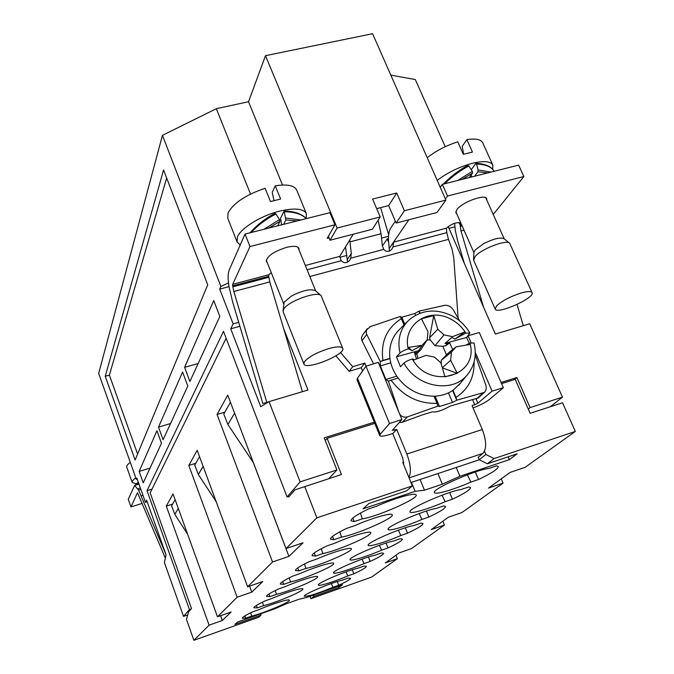 <?xml version="1.0" encoding="UTF-8"?>
<svg xmlns="http://www.w3.org/2000/svg" width="674" height="674" viewBox="0 0 674 674"><rect width="100%" height="100%" fill="white"/><g stroke="black" fill="none" stroke-linecap="round" stroke-linejoin="round"><path stroke-width="1.01" d="M443.526 184.044C450.628 176.664 458.674 170.497 467.646 165.543L468.818 165.972L472.339 171.348L472.567 173.075L469.306 177.548M471.665 176.959L471.16 175.004M471.278 169.73L475.768 163.529L476.543 164.052L478.085 169.915L477.925 171.727L474.622 176.209M137.53 492.82L165.341 558.089M137.395 492.863L130.967 506.932L128.271 499.291L134.615 485.44L138.591 490.133L140.866 489.425M165.728 553.902L138.591 490.133M142.955 495.289L141.237 495.828M142.298 503.352L130.967 506.932M478.22 397.955L450.283 406.06C441.815 410.677 435.926 412.589 432.632 411.797L423.23 414.586L402.285 422.253L399.151 422.623M400.213 316.679L401.864 317.21L404.804 324.186M415.546 315.289L414.788 313.511L418.975 311.127L444.832 305.297C448.109 305.111 450.872 306.527 453.113 309.526L459.685 320.95M401.864 317.21L414.788 313.511M419.776 313.334L418.883 311.236M420.172 313.183L418.975 311.135M382.925 360.43L380.237 361.424L366.546 334.026L366.151 331.962L366.648 329.906L370.253 326.646L400.12 316.519L401.375 318.692C386.682 328.011 380.532 341.929 382.925 360.43L389.917 358.357C388.628 346.436 392.007 336.629 400.061 328.912L407.189 321.801M404.012 324.969L401.375 318.692M398.873 412.202L388.392 381.164L391.089 380.161C402.951 396.085 418.268 403.827 437.022 403.372L433.997 396.194C419.557 396.009 407.585 389.96 398.09 378.038C393.616 371.972 390.895 365.409 389.917 358.357M388.392 381.164L385.916 379.454L396.767 376.176M390.768 362.814L380.33 365.923L380.237 361.424M385.916 379.454L380.33 365.923M389.951 358.61L380.153 361.517M361.989 340.732L361.39 337.935L362.545 335.163M373.59 363.834L362.005 340.724L366.74 334.414M437.022 403.372L437.83 406.152L407.593 416.835C404.232 417.762 401.569 416.802 399.598 413.954M398.09 378.038L391.089 380.161M452.608 390.541L456.745 400.263L452.507 402.42L448.454 392.875M435.118 396.152L439.482 406.515L437.83 406.152M452.507 402.42L439.482 406.515M460.443 383.177L452.979 390.288C447.443 394.02 441.108 395.992 433.997 396.194M475.221 354.844L485.878 385.326C486.653 388.342 486.148 390.693 484.362 392.378L456.82 400.188L456.012 397.416C468.413 389.159 474.445 377.322 474.092 361.904M452.979 390.288L456.012 397.416M465.978 345.096L469.609 343.108L469.904 344.473L456.155 346.84L451.386 352.106L441.217 360.346L441.293 364.272M411.999 350.657L408.587 348.846L408.309 347.455L411.999 350.657L422.354 345.071L427.215 339.806L427.973 331.642L421.486 318.81L433.736 315.542L429.582 337.784L437.746 329.224L444.014 334.868L434.974 345.703L442.852 346.293L445.75 345.72L447.14 343.858L445 343.403L451.909 337.455L454.942 339.081L464.757 331.996L465.532 333.226L469.862 333.015L466.56 337.463L445 343.403M433.736 315.542L437.746 329.224M429.582 337.784L430.231 339.822L434.974 345.703M427.046 340.058L430.231 339.822M427.215 339.806L420.711 349.941L416.22 354.313L417.535 352.317L414.468 352.797L416.22 354.313M416.557 358.956L414.468 352.797M417.947 358.425L416.802 353.917M422.354 345.071L417.535 352.317M408.309 347.455L420.846 345.484M419.186 350.514L396.489 356.773L400.011 353.033C401.62 351.499 404.375 350.135 408.276 348.93L408.587 348.846M444.014 334.868L452.481 336.671L464.757 331.996M465.532 333.226L454.942 339.081M451.909 337.455L452.481 336.671M445.75 345.72L449.676 342.889L447.14 343.858M449.676 342.889L452.785 349.713M456.155 346.84L448.294 353.024L441.217 360.346M442.852 346.293L446.449 354.827M450.072 351.609L450.662 351.516M442.329 367.827L457.284 373.337L444.966 376.85L440.88 362.848L434.561 357.144L425.993 355.341L413.389 360.177L412.614 358.922L414.341 359.806M442.304 367.726L450.687 360.32L457.284 373.337M451.386 352.106L450.687 360.32M412.614 358.922L412.303 359.006C408.385 360.228 405.622 361.584 404.012 363.084L400.457 366.766L396.489 356.773M466.56 337.463L469.298 343.277M404.012 363.084C416.288 386.96 451.85 393.667 466.905 375.3C474.622 366.033 476.981 355.24 473.974 342.94L469.609 343.108M466.998 338.255L466.998 336.941M479.366 459.761L410.997 482.533M478.262 457.343L482.862 453.4L409.084 477.866M401.898 419.523L378.316 362.368L365.999 366.184L357.447 378.215L357.026 379.748L379.748 435.572C380.549 436.642 383.953 436.255 389.96 434.41L392.723 433.534L396.742 429.456L392.361 430.298L401.898 419.523L389.505 423.55L380.262 434.258L379.748 435.572M365.999 366.184L389.505 423.55M362.561 371.02L361.213 367.709L349.157 371.307L335.888 355.864M268.656 401.881L262.86 403.499L232.623 301.834L229.16 287.318C227.761 279.449 227.778 273.669 229.227 269.971L245.033 234.055L249.978 246.541L232.715 284.302L232.648 285.86L233.836 291.505L266.82 402.429M302.407 391.678L269.785 281.926L268.656 276.323M267.266 262.616L266.314 261.52C266.719 256.356 273.467 251.638 286.56 247.358C293.476 245.724 297.588 246.027 298.885 248.285L298.961 249.734M329.03 237.846L327.193 238.318L334.944 224.813L249.978 246.541M334.944 224.813L329.906 212.672L245.033 234.055M345.543 246.827L347.54 262.253M347.498 259.372L351.28 253.331L349.764 239.927M378.114 220.238L381.088 233.735L382.234 245.142L383.7 249.414C386.345 252.127 389.058 252.059 391.838 249.22L393.001 246.945L446.778 232.64L446.424 228.157C452.018 223.599 456.702 221.914 460.485 223.102L459.971 224.686L458.977 222.437M351.28 253.331L350.766 258.176L383.7 249.414M307.091 269.785L341.238 260.712L339.688 256.406L305.347 265.489M341.238 260.712C344.128 263.492 346.967 263.34 349.755 260.248L350.766 258.176M232.648 285.86L268.648 276.323L268.859 274.739L271.293 272.717M339.688 256.406L353.26 234.207M456.795 213.86L455.885 212.942L456.837 209.656C461.749 202.284 485.364 193.623 486.679 198.704L486.754 200.01M389.429 251.149L388.923 244.965C387.912 237.349 388.553 231.654 390.827 227.879L395.309 221.131M483.603 307.268L460.991 230.963L460.174 224.754M493.242 214.45L523.866 176.521L518.626 165.122L442.363 184.339L447.528 196.041L445.404 198.999M517.025 304.488L523.31 325.702M454.613 223.254L455.329 230.601L457.764 241.233L464.302 263.273M440.274 187.338L442.363 184.339M447.528 196.041L523.866 176.521M408.857 219.775L393.565 242.143L393.001 246.945M446.424 228.157L393.565 242.143L389.412 248.217M446.778 232.64L448.471 239.38L309.829 276.525M458.126 318.111L453.754 257.679L452.035 249.094L448.471 239.38M340.505 352.468L352.721 366.681L349.157 371.307M361.197 367.718L364.853 363.092L366.108 366.151M352.721 366.681L364.853 363.092M403.743 464.816L402.715 457.907L392.723 433.534M408.882 477.369C411.426 472.322 410.744 464.546 406.835 454.04L482.314 429.523L472.07 405.571L474.749 404.72L472.609 399.733M396.742 429.456L406.835 454.04M473.072 407.922C480.166 405.234 485.465 402.53 488.97 399.8L503.352 387.719L479.315 332.543L468.076 335.728L471.109 342.737M475.28 352.376L492.071 391.139L477.908 403.187L474.749 404.72M503.352 387.719L492.071 391.139M482.314 429.523C486.552 440.88 486.738 448.833 482.862 453.4M328.642 348.635C316.696 352.477 308.625 356.841 304.421 361.727L303.881 363.968C305.617 370.708 346.124 354.398 342.737 348.315C341.474 346.31 336.773 346.419 328.642 348.635M273.973 200.532L272.22 192.469L275.236 185.805C287.208 184.002 294.37 185.426 296.703 190.076L306.392 213.692C303.57 208.603 294.791 207.718 280.064 211.021C261.411 215.453 240.803 228.09 237.467 236.869L237.079 241.915L240.205 245.041M275.236 185.805L280.62 199.049L270.476 201.534L265.109 188.248C245.614 194.971 233.255 203.211 228.039 212.967L227.753 218.216L237.079 241.915M320.984 295.524L315.381 290.671C310.621 288.59 302.685 290.359 291.581 295.962L284.192 302.112L283.055 310.866M280.494 219.64L279.525 219.741M306.156 218.528L306.392 213.692M342.737 348.315L321.094 295.616C317.159 290.62 287.191 301.615 283.594 309.383L283.173 311.885L303.881 363.968M521.314 292.937C510.412 296.459 502.172 300.764 496.603 305.861L495.179 309.037C496.805 314.969 535.291 297.891 532.064 292.626C531.12 291.109 527.54 291.219 521.314 292.937M463.653 154.203L462.204 146.376L466.855 139.628C475.642 138.313 480.924 139.366 482.71 142.787L492.82 165.071C490.655 161.246 483.932 160.631 472.651 163.234C459.474 166.781 447.654 172.493 437.199 180.371M463.055 153.655L462.996 150.639M466.855 139.628L472.457 152.063L463.341 154.295L457.747 141.818C446.095 145.584 435.918 150.892 427.223 157.724M509.544 243.12L503.967 238.689C500.209 237.105 493.368 238.807 483.452 243.794L475.111 249.987L473.957 252.346L473.552 259.456M492.686 169.3L492.82 165.071M532.064 292.626L509.637 243.188C506.267 239.211 480.57 249.279 474.934 256.777L473.679 260.29L495.179 309.037M501.068 382.47L516.891 377.516L514.624 379.538M328.836 478.633L336.916 469.98L324.202 437.839L374.289 422.16M187.591 534.153L174.802 514.355L178.298 508.44M175.122 499.67L171.617 505.837L174.802 514.355M216.194 501.726L198.35 474.513L203.144 466.4M199.546 456.677L194.752 465.127L198.35 474.513M253.382 462.642L227.905 424.51L234.594 413.179M230.457 402.285L223.768 414.055L227.905 424.51M198.181 363.505L184.609 367.347L213.751 300.604L219.842 316.443L189.891 381.501L184.609 367.347M170.539 423.55L158.516 427.114L182.578 372.014L187.802 386.05L163.1 439.726L158.516 427.114M139.164 471.421L156.932 430.737L161.474 443.248L143.242 482.854L139.164 471.421L150.041 468.085M137.597 454.032L109.382 375.115L166.647 178.012M207.71 284.866L135.112 460.039L105.237 376.277L163.563 169.991L207.71 284.866M109.382 375.115L105.237 376.277M283.737 328.861L307.976 390.019L269.036 401.645L260.737 406.683L230.719 328.819L239.893 326.283M230.719 328.819L233.145 323.882L219.716 289.121L229.042 286.652M238.722 322.341L233.145 323.882M147.202 501.844L145.483 502.391L136.864 478.161L136.333 479.357L98.674 373.404L162.434 135.348L216.329 108.699L250.517 194.07M162.434 135.348L220.887 286.458L219.716 289.121M228.486 282.912L220.887 286.458M216.329 108.699L248.529 101.723L282.507 185.03M328.381 236.262L330.024 240.239L337.11 228.023L265.497 55.689L248.529 101.723M330.024 240.239L372.377 229.244L380.203 216.961L372.579 199.049L396.708 192.991L388.662 205.595L396.144 223.077L436.996 212.478L445.893 200.102L372.57 33.7L265.497 55.689M337.11 228.023L380.203 216.961M390.827 75.126L415.31 79.54L445.228 146.705M136.333 479.357L137.235 479.214M145.483 502.391L146.587 500.133L166.04 554.769L164.397 562.537L183.522 616.39L187.726 614.924M388.654 234.83L380.625 207.634M388.519 236.271L381.526 238.107M346.874 255.438L339.831 257.308M376.665 208.645L388.662 205.595M396.708 192.991L404.366 210.76L396.144 223.077M404.366 210.76L445.893 200.102M382.369 246.086L387.171 238.916L388.612 242.303M387.171 238.916L388.443 238.579M448.994 228.393L454.866 226.835M448.176 226.531L495.356 334.051L529.713 323.79L562.47 397.138L550.254 406.767M516.891 377.516L530.101 407.593L528.273 409.084M562.47 397.138L530.101 407.593M336.916 469.98L300.124 481.868L269.036 401.645M183.522 616.39L189.436 609.566L147.025 490.697L223.498 331.364L287.057 496.949L300.124 481.868M147.025 490.697L152.012 489.139M191.138 608.976L189.436 609.566M287.057 496.949L289.441 496.165M250.399 232.707C256.971 225.15 265.152 218.713 274.933 213.422L275.944 213.928L279.474 219.648L279.87 221.426L277.739 225.815M281.58 224.846L280.595 218.132L284.125 211.029L285.827 219.935L283.653 224.324M135.811 477.866C133.064 479.846 131.86 481.379 132.197 482.474L126.754 467.133C126.4 465.978 127.58 464.394 130.301 462.389M132.197 482.474L136.156 483.789M331.279 583.558L332.964 587.265C317.117 593.743 307.588 596.726 304.37 596.204C302.626 594.721 331.263 582.58 342.282 580.162L348.163 578.081L350.514 578.25C350.505 579.295 346.579 581.628 338.71 585.226L337.286 581.552M338.71 585.226L332.964 587.265M244.814 615.918L245.665 618.235L242.295 618.201C242.202 617.249 245.749 615.101 252.944 611.756L259.111 609.574C272.355 603.828 289.365 598.554 289.365 600.155C290.941 601.722 263.711 613.222 251.697 616.095L245.665 618.235M250.703 612.809L251.697 616.095M346.015 571.864L347.86 575.908C334.675 581.611 318.465 586.658 318.355 585.04C316.477 583.414 346.63 570.575 357.97 568.199L364.061 566.059L366.37 566.286C366.37 567.441 362.191 569.951 353.816 573.801L352.249 569.783M353.816 573.801L347.86 575.908M256.39 605.412L257.299 607.881L253.913 607.771C253.795 606.726 257.561 604.418 265.202 600.846L271.614 598.588C285.372 592.589 302.87 587.222 302.904 588.933C304.589 590.668 275.978 602.809 263.551 605.673L257.299 607.881M262.472 602.135L263.551 605.673M361.989 559.167L364.027 563.582C350.328 569.53 333.697 574.661 333.546 572.917C331.515 571.131 363.345 557.499 375.014 555.199L381.349 552.983L383.59 553.287C383.599 554.567 379.133 557.272 370.203 561.408L368.459 556.994M370.203 561.408L364.027 563.582M268.96 594.005L269.937 596.625L266.542 596.431C266.415 595.285 270.417 592.791 278.556 588.958L285.228 586.624C299.542 580.356 317.555 574.897 317.631 576.733C319.442 578.646 289.306 591.502 276.45 594.342L269.937 596.625M275.27 590.534L276.45 594.342M379.361 545.333L381.619 550.169C367.372 556.379 350.295 561.585 350.092 559.723C347.902 557.735 381.602 543.21 393.616 541.011L400.204 538.72L402.378 539.099C402.386 540.523 397.609 543.463 388.039 547.92L386.092 543.05M388.039 547.92L381.619 550.169M282.684 581.561L283.737 584.35L280.342 584.063C280.19 582.783 284.462 580.078 293.156 575.958L300.115 573.532C315.036 566.977 333.588 561.417 333.706 563.397C335.669 565.52 303.839 579.177 290.511 581.982L283.737 584.35M289.222 577.862L290.511 581.982M398.334 530.185L400.836 535.51C386 541.997 368.467 547.296 368.206 545.283C365.822 543.076 401.628 527.54 413.996 525.476L420.854 523.108L422.943 523.563C422.96 525.147 417.821 528.357 407.517 533.193L405.335 527.801M407.517 533.193L400.836 535.51M297.706 567.929L298.835 570.903L295.456 570.507C295.279 569.083 299.863 566.143 309.197 561.678L316.468 559.167C332.038 552.292 351.162 546.639 351.339 548.771C353.454 551.147 319.729 565.705 305.903 568.452L298.835 570.903M304.496 563.986L305.903 568.452M419.127 513.554L421.924 519.427C406.447 526.226 388.435 531.601 388.114 529.427C385.494 526.958 423.685 510.269 436.407 508.381L443.568 505.93L445.548 506.469C445.573 508.247 440.021 511.768 428.891 517.025L426.431 511.035M428.891 517.025L421.924 519.427M314.236 552.95L315.457 556.109L312.104 555.595C311.894 554.003 316.822 550.776 326.898 545.923L334.498 543.32C350.783 536.091 370.506 530.345 370.751 532.654C373.059 535.316 337.194 550.919 322.846 553.565L315.457 556.109M321.287 548.72L322.846 553.565M442.026 495.188L445.16 501.7C428.993 508.836 410.483 514.296 410.078 511.937C407.206 509.173 448.1 491.135 461.193 489.484L468.674 486.94L470.528 487.555C470.562 489.577 464.529 493.469 452.439 499.215L449.651 492.526M452.439 499.215L445.16 501.7M332.509 536.403L333.824 539.756L330.521 539.124C330.268 537.321 335.601 533.766 346.52 528.45L354.499 525.745C371.551 518.138 391.906 512.291 392.226 514.801C394.762 517.809 356.462 534.608 341.558 537.111L333.824 539.756M339.839 531.837L341.558 537.111M467.36 474.816L470.907 482.07C453.973 489.577 434.949 495.112 434.46 492.551C431.267 489.434 475.288 469.82 488.734 468.472L496.57 465.835L498.28 466.534C498.313 468.843 491.725 473.165 478.515 479.5L475.33 471.985M478.515 479.5L470.907 482.07M352.822 518.028L354.229 521.592L351.002 520.817C350.707 518.769 356.504 514.818 368.408 508.971L376.791 506.149C394.686 498.12 415.706 492.189 416.128 494.927C418.933 498.33 377.844 516.528 362.351 518.845L354.229 521.592M360.438 513.074L362.351 518.845M395.983 555.207L397.374 558.679L385.351 562.925L399.143 552.916L411.511 548.569L444.444 525.021L431.276 529.604L448.32 517.244L461.901 512.543L503.057 483.115L488.524 488.086L510.117 472.415L525.164 467.309L575.326 431.444L494.067 458.598L485.87 454.47L484.488 451.218M575.326 431.444L562.537 402.774L530.118 413.297L515.222 379.352L501.574 383.624M456.239 467.47L459.929 476.265L509.317 459.676L517.135 453.813L487.361 463.788L479.273 459.71L485.87 454.47M508.095 456.837L509.317 459.676M478.178 457.149L479.273 459.71M325.256 440.51L327.109 438.311L341.465 474.538L294.934 489.863L288.699 497.016L288.489 496.477M374.778 423.365L327.109 438.311M329.721 478.355L329.535 477.891M226.135 338.23L150.176 492.879L191.5 608.563L188.56 611.941L186.471 619.423L193.893 640.3L258.538 617.308L261.074 615.135L234.948 624.419L237.661 621.967L274.714 608.824L286.374 603.744L299.357 599.144L306.839 597.417L342.535 584.746L338.879 587.492L338.382 586.22M253.247 462.44L288.919 556.37L272.532 561.981L217.045 414.468L224.855 412.143M217.045 414.468L227.745 395.141L286.012 548.56L303.056 542.772L288.919 556.37M249.557 586.11L251.781 592.126L237.147 597.223L188.804 465.448L195.797 463.282M188.804 465.448L197.196 450.308L247.628 586.776L262.793 581.527L251.781 592.126M220.583 615.707L222.319 620.493L209.092 625.16L166.293 506.09L172.611 504.085M166.293 506.09L173.041 493.916L217.483 616.803L231.131 612L222.319 620.493M260.594 613.829L261.074 615.135M420.079 479.509L424.477 490.2L415.108 491.329L362.983 508.845L368.939 503.47L406.582 490.857L412.378 485.903L402.808 462.533L403.836 462.196M415.108 491.329L411.452 482.39M209.092 625.16L193.893 640.3M237.147 597.223L217.483 616.803M272.532 561.981L247.628 586.776M286.012 548.56L316.873 517.826L304.699 486.468M316.873 517.826L412.378 485.903M437.931 473.569L442.338 484.185L424.477 490.2M459.929 476.265L442.338 484.185M494.067 458.598L487.361 463.788M501.245 478.86L503.057 483.115M442.869 521.204L444.444 525.021M338.879 587.492L313.831 596.389L313.343 595.108M313.831 596.389L310.874 598.689L309.973 596.305M397.374 558.679L371.627 577.079L310.874 598.689M444.587 183.783C451.9 176.605 459.971 170.665 468.818 165.972M457.756 180.463L472.339 171.348M462.179 179.351L472.567 173.075M476.021 163.369C485.187 163.757 491.22 166.402 494.109 171.306C491.346 166.739 485.491 164.321 476.543 164.052M490.933 172.106L478.085 169.915M487.664 172.923L477.925 171.727M140.361 487.993L137.841 488.776M402.285 422.253L407.593 416.835M482.719 393.212L476.644 398.789M465.827 333.141C462.094 327.067 457.048 322.383 450.695 319.072C428.672 306.746 402.033 324.969 408.276 348.93M408.992 320.007C400.12 328.727 397.121 339.738 400.011 353.033M412.303 359.006C429.448 390.752 479.677 376.117 469.913 343.024M138.448 482.609L135.44 485.187M138.271 482.121L135.314 485.221M357.447 378.215L380.262 434.258M233.836 291.505L269.785 281.926M350.008 241.856L381.088 233.735M232.715 284.302L268.859 274.739M268.783 277.309L232.791 286.854M461.791 225.158L460.123 225.596M460.174 226.557L462.17 226.026M463.998 230.163L460.991 230.963M460.367 224.088L461.218 223.861M393.447 429.068L393.961 430.332M476.071 398.915L477.908 403.187M251.149 232.522C258.016 225.158 266.281 218.957 275.944 213.928M263.989 229.278L279.474 219.648M268.715 228.09L279.87 221.426M306.181 218.654C301.885 214.189 294.673 211.897 284.538 211.788M300.899 219.985L285.869 218.047M297.074 220.946L285.827 219.935M443.281 184.112C450.535 176.622 458.699 170.387 467.781 165.425M138.97 484.092L134.69 485.415M362.502 335.121L367.271 328.727M451.546 315.601C435.733 308.33 421.579 309.77 409.093 319.906M469.871 333.007C465.456 325.466 459.356 319.67 451.563 315.609M466.905 375.3L458.75 385.225M484.37 392.378L478.254 397.989M138.254 482.062L134.96 485.331M315.668 290.924L297.925 247.189M283.695 303.864L266.255 260.063M504.219 238.882L485.76 197.785M473.94 252.666L455.818 211.636M250.046 232.8C256.802 225.108 265.135 218.612 275.043 213.296M306.249 218.637C301.893 213.81 294.521 211.274 284.125 211.029"/></g></svg>
